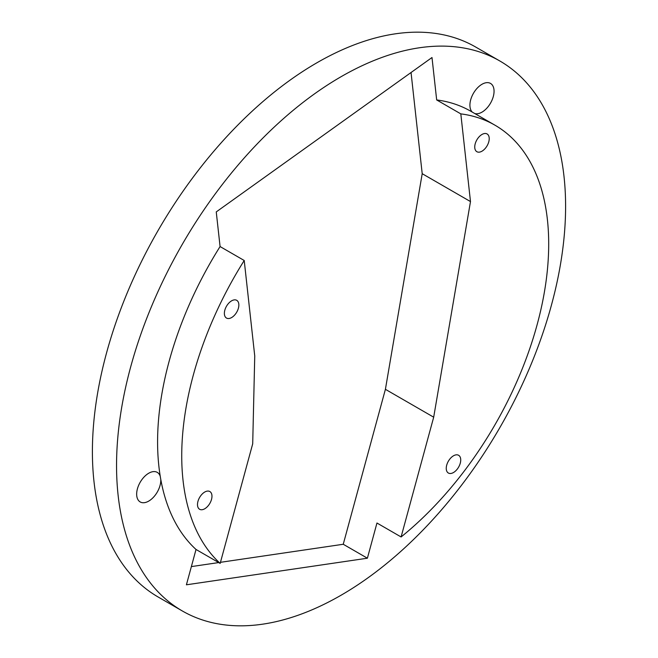 <?xml version="1.0" encoding="UTF-8"?>
<svg xmlns="http://www.w3.org/2000/svg" width="658" height="658" viewBox="0 0 658 658"><rect width="100%" height="100%" fill="white"/><g stroke="black" fill="none" stroke-linecap="round" stroke-linejoin="round"><path stroke-width="0.99" d="M453.485 472.526A10.24 5.914 120 0 0 460.181 463.495A10.24 5.914 120 0 0 458.61 455.287A10.24 5.914 120 0 0 453.485 455.797A10.24 5.914 120 0 0 446.798 464.828A10.24 5.914 120 0 0 448.361 473.028A10.24 5.914 120 0 0 453.485 472.526M204.728 508.774A10.24 5.914 120 0 0 211.424 499.743A10.24 5.914 120 0 0 209.853 491.542A10.24 5.914 120 0 0 204.728 492.044A10.24 5.914 120 0 0 198.042 501.075A10.24 5.914 120 0 0 199.613 509.276A10.24 5.914 120 0 0 204.728 508.774M231.616 317.559A10.24 5.914 120 0 0 238.303 308.528A10.24 5.914 120 0 0 236.732 300.328A10.24 5.914 120 0 0 231.616 300.829A10.24 5.914 120 0 0 224.921 309.86A10.24 5.914 120 0 0 226.492 318.061A10.24 5.914 120 0 0 231.616 317.559M481.985 151.192A10.24 5.914 120 0 0 488.672 142.169A10.24 5.914 120 0 0 487.101 133.961A10.24 5.914 120 0 0 481.985 134.462A10.24 5.914 120 0 0 475.29 143.493A10.24 5.914 120 0 0 476.861 151.702A10.24 5.914 120 0 0 481.985 151.192M244.217 260.494L220.076 246.553A259.482 149.81 120 0 0 160.256 476.367A17.075 9.854 120 0 0 157.27 472.378A17.075 9.854 120 0 0 148.733 473.225A17.075 9.854 120 0 0 137.58 488.269A17.075 9.854 120 0 0 140.195 501.947A17.075 9.854 120 0 0 148.733 501.1A17.075 9.854 120 0 0 160.782 479.435A259.482 149.81 120 0 0 196.026 549.471L220.167 563.404A259.482 149.81 120 0 1 244.217 260.494L254.745 355.962L252.705 443.796L220.167 563.404M474.821 113.563A17.075 9.854 120 0 0 481.985 112.148A17.075 9.854 120 0 0 493.138 97.104A17.075 9.854 120 0 0 490.523 83.426A17.075 9.854 120 0 0 481.985 84.273A17.075 9.854 120 0 0 471.21 98.149A17.075 9.854 120 0 0 472.263 112.09M341.074 76.706A317.526 183.327 120 0 0 133.64 356.513A317.526 183.327 120 0 0 182.307 610.953A317.526 183.327 120 0 0 341.074 595.227A317.526 183.327 120 0 0 548.509 315.421A317.526 183.327 120 0 0 499.833 60.98A317.526 183.327 120 0 0 341.074 76.706M499.833 60.98L475.693 47.047A317.526 183.327 120 0 0 316.926 62.773A317.526 183.327 120 0 0 109.491 342.579A317.526 183.327 120 0 0 158.167 597.02L182.307 610.953M160.256 476.367A259.482 149.81 120 0 0 160.782 479.435M196.026 549.471L186.411 584.806L367.394 558.206L376.96 523.02L401.1 536.961A259.482 149.81 120 0 0 540.81 309.976A259.482 149.81 120 0 0 494.956 125.184L470.815 111.251A259.482 149.81 120 0 0 436.673 99.942L431.993 57.526L216.252 211.909L220.076 246.553M191.371 566.596L218.719 562.574M220.463 562.319L343.246 544.265L385.407 389.314L422.206 173.696L411.044 72.512M436.673 99.942L460.814 113.875A259.482 149.81 120 0 1 494.956 125.184M401.1 536.961L433.688 417.188L470.486 201.57L460.814 113.875M385.407 389.314L433.688 417.188M343.246 544.265L367.394 558.206M422.206 173.696L470.486 201.57"/></g></svg>
